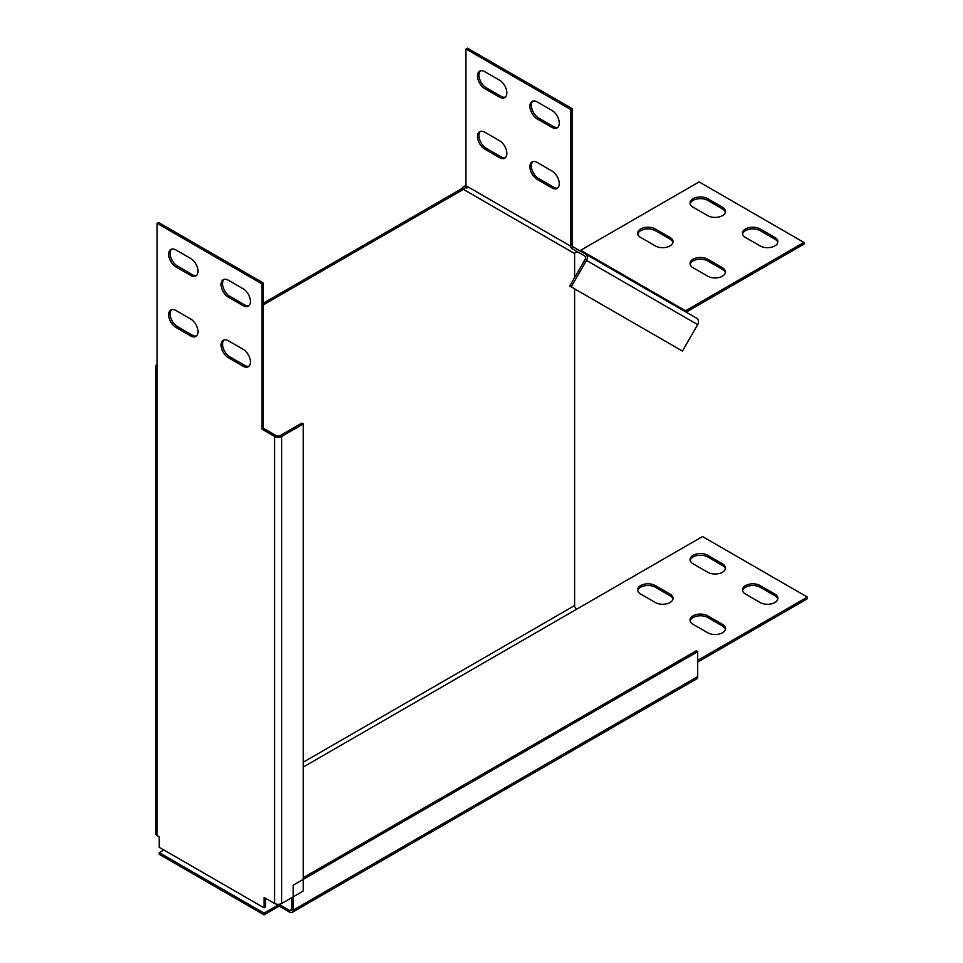 <?xml version="1.0" encoding="UTF-8"?>
<svg xmlns="http://www.w3.org/2000/svg" width="963" height="963" viewBox="0 0 963 963"><rect width="100%" height="100%" fill="white"/><g stroke="black" fill="none" stroke-linecap="round" stroke-linejoin="round"><path stroke-width="1.44" d="M707.757 632.787A10.376 5.995 0 0 0 722.431 632.787A10.376 5.995 0 0 0 725.464 628.55A10.376 5.995 0 0 0 722.431 624.313L707.757 615.839A10.376 5.995 0 0 0 696.442 614.538A10.376 5.995 0 0 0 690.038 620.076A10.376 5.995 0 0 0 693.071 624.313L707.757 632.787M655.334 602.525A10.376 5.995 0 0 0 670.007 602.525A10.376 5.995 0 0 0 673.053 598.288A10.376 5.995 0 0 0 670.007 594.051L655.334 585.576A10.376 5.995 0 0 0 644.03 584.276A10.376 5.995 0 0 0 637.614 589.813A10.376 5.995 0 0 0 640.66 594.051L655.334 602.525M760.168 602.525A10.376 5.995 0 0 0 774.842 602.525A10.376 5.995 0 0 0 777.887 598.288A10.376 5.995 0 0 0 774.842 594.051L760.168 585.576A10.376 5.995 0 0 0 748.865 584.276A10.376 5.995 0 0 0 742.449 589.813A10.376 5.995 0 0 0 745.494 594.051L760.168 602.525M707.757 572.263A10.376 5.995 0 0 0 722.431 572.263A10.376 5.995 0 0 0 725.464 568.026A10.376 5.995 0 0 0 722.431 563.788L707.757 555.314A10.376 5.995 0 0 0 696.442 554.014A10.376 5.995 0 0 0 690.038 559.551A10.376 5.995 0 0 0 693.071 563.788L707.757 572.263M250.428 361.968A10.376 5.995 -120 0 0 243.097 349.256L228.424 340.782A10.376 5.995 -120 0 0 223.235 340.264A10.376 5.995 -120 0 0 221.634 348.582A10.376 5.995 -120 0 0 228.424 357.73L243.097 366.205A10.376 5.995 -120 0 0 248.285 366.722A10.376 5.995 -120 0 0 250.428 361.968M198.017 331.705A10.376 5.995 -120 0 0 190.674 318.994L176 310.519A10.376 5.995 -120 0 0 170.812 310.002A10.376 5.995 -120 0 0 169.223 318.32A10.376 5.995 -120 0 0 176 327.468L190.674 335.943A10.376 5.995 -120 0 0 195.862 336.448A10.376 5.995 -120 0 0 198.017 331.705M250.428 301.443A10.376 5.995 -120 0 0 243.097 288.731L228.424 280.257A10.376 5.995 -120 0 0 223.235 279.739A10.376 5.995 -120 0 0 221.634 288.057A10.376 5.995 -120 0 0 228.424 297.206L243.097 305.68A10.376 5.995 -120 0 0 248.285 306.186A10.376 5.995 -120 0 0 250.428 301.443M198.017 271.181A10.376 5.995 -120 0 0 190.674 258.469L176 249.995A10.376 5.995 -120 0 0 170.812 249.477A10.376 5.995 -120 0 0 169.223 257.795A10.376 5.995 -120 0 0 176 266.944L190.674 275.418A10.376 5.995 -120 0 0 195.862 275.924A10.376 5.995 -120 0 0 198.017 271.181M157.125 835.679L159.232 836.895L159.232 847.308L264.067 907.832L264.067 897.42L274.551 903.475L274.551 436.42L261.96 429.149L261.96 283.88L157.125 223.356L157.125 368.624A5.044 2.913 0 0 1 155.657 366.566L155.657 833.621A5.044 2.913 180 0 0 157.125 835.679L157.125 368.624M572.865 246.745L696.646 318.199A5.044 4.117 120 0 1 697.694 324.627L682.418 351.074L569.759 286.035L585.023 259.577A2.961 2.42 -60 0 0 584.409 255.797L571.829 248.538L572.865 246.745A2.961 1.709 120 0 1 572.251 245.384L572.251 108.675L467.416 48.15L465.948 48.993L465.948 185.703A5.044 2.913 -60 0 0 466.995 188.014A2.961 2.42 -60 0 0 463.42 189.374L263.429 304.826M289.646 910.492A2.961 1.709 -120 0 0 291.127 910.637A2.961 1.709 -120 0 0 291.741 909.277L289.646 910.492L279.162 904.438L279.162 906.135L264.067 914.85L159.232 854.325L159.232 852.628L163.842 849.968M293.209 910.131L697.694 676.604L697.694 651.662L293.209 885.19L293.209 910.131A5.044 2.913 -120 0 1 292.162 912.443A5.044 2.913 -120 0 1 289.646 912.19L279.162 906.135M725.368 629.393A10.376 5.995 0 0 0 722.431 625.998L707.757 617.536A10.376 5.995 0 0 0 697.128 616.079A10.376 5.995 0 0 0 690.146 620.918M672.944 599.13A10.376 5.995 0 0 0 670.007 595.736L655.334 587.261A10.376 5.995 0 0 0 644.716 585.817A10.376 5.995 0 0 0 637.723 590.656M777.779 599.13A10.376 5.995 0 0 0 774.842 595.736L760.168 587.261A10.376 5.995 0 0 0 749.551 585.817A10.376 5.995 0 0 0 742.557 590.656M725.368 568.868A10.376 5.995 0 0 0 722.431 565.474L707.757 556.999A10.376 5.995 0 0 0 697.128 555.555A10.376 5.995 0 0 0 690.146 560.394M303.273 767.042L702.509 536.547L807.343 597.072L807.343 598.769L697.694 662.075M807.343 597.072L697.694 660.377M279.162 904.438L264.067 913.153L159.232 852.628M274.551 903.475A5.044 2.913 180 0 0 281.678 903.475L303.273 891.004L303.273 423.949L301.804 423.094L280.209 435.565A2.961 1.709 0 0 1 276.008 435.565L263.429 428.306L261.96 429.149M224.018 339.939A10.376 5.995 -120 0 0 223.32 348.413A10.376 5.995 -120 0 0 229.892 356.876L244.566 365.35A10.376 5.995 -120 0 0 248.972 366.205M171.595 309.677A10.376 5.995 -120 0 0 170.908 318.139A10.376 5.995 -120 0 0 177.469 326.613L192.143 335.088A10.376 5.995 -120 0 0 196.548 335.943M224.018 279.402A10.376 5.995 -120 0 0 223.32 287.877A10.376 5.995 -120 0 0 229.892 296.351L244.566 304.826A10.376 5.995 -120 0 0 248.972 305.68M171.595 249.14A10.376 5.995 -120 0 0 170.908 257.615A10.376 5.995 -120 0 0 177.469 266.089L192.143 274.563A10.376 5.995 -120 0 0 196.548 275.418M264.067 907.832L265.535 906.977L265.535 898.262M263.429 428.306L263.429 283.038L158.594 222.513L157.125 223.356M576.705 609.182A2.961 1.709 60 0 1 574.61 605.546L574.61 288.84M574.61 277.621L574.61 253.57A2.961 2.42 120 0 1 578.185 252.21L571.829 248.538A5.044 2.913 120 0 1 570.782 246.227L570.782 109.529L572.251 108.675M574.61 253.57L461.951 188.519L263.429 303.14M157.125 364.508A5.044 2.913 0 0 0 155.657 366.566M465.948 185.763A5.044 4.117 -60 0 0 461.951 188.519M537.246 162.482A10.376 5.995 -120 0 0 532.045 161.977A10.376 5.995 -120 0 0 530.457 170.282A10.376 5.995 -120 0 0 537.246 179.431L551.919 187.905A10.376 5.995 -120 0 0 557.108 188.423A10.376 5.995 -120 0 0 558.696 180.105A10.376 5.995 -120 0 0 551.919 170.957L537.246 162.482M484.822 132.22A10.376 5.995 -120 0 0 479.634 131.702A10.376 5.995 -120 0 0 478.045 140.02A10.376 5.995 -120 0 0 484.822 149.169L499.496 157.643A10.376 5.995 -120 0 0 504.684 158.161A10.376 5.995 -120 0 0 506.285 149.843A10.376 5.995 -120 0 0 499.496 140.694L484.822 132.22M537.246 101.958A10.376 5.995 -120 0 0 532.045 101.44A10.376 5.995 -120 0 0 530.457 109.758A10.376 5.995 -120 0 0 537.246 118.906L551.919 127.381A10.376 5.995 -120 0 0 557.108 127.898A10.376 5.995 -120 0 0 558.696 119.581A10.376 5.995 -120 0 0 551.919 110.432L537.246 101.958M484.822 71.695A10.376 5.995 -120 0 0 479.634 71.178A10.376 5.995 -120 0 0 478.045 79.496A10.376 5.995 -120 0 0 484.822 88.644L499.496 97.119A10.376 5.995 -120 0 0 504.684 97.624A10.376 5.995 -120 0 0 506.285 89.318A10.376 5.995 -120 0 0 499.496 80.17L484.822 71.695M570.782 109.529L465.948 48.993M532.84 161.64A10.376 5.995 -120 0 0 532.142 170.114A10.376 5.995 -120 0 0 538.702 178.588L553.388 187.063A10.376 5.995 -120 0 0 557.794 187.905M480.417 131.377A10.376 5.995 -120 0 0 479.73 139.852A10.376 5.995 -120 0 0 486.291 148.326L500.965 156.8A10.376 5.995 -120 0 0 505.37 157.643M532.84 101.115A10.376 5.995 -120 0 0 532.142 109.589A10.376 5.995 -120 0 0 538.702 118.064L553.388 126.526A10.376 5.995 -120 0 0 557.794 127.381M480.417 70.853A10.376 5.995 -120 0 0 479.73 79.327A10.376 5.995 -120 0 0 486.291 87.789L500.965 96.264A10.376 5.995 -120 0 0 505.37 97.119M274.551 436.42A5.044 2.913 0 0 0 281.678 436.42L303.273 423.949M697.694 676.604A5.044 2.913 60 0 1 696.646 678.915L292.162 912.443M697.694 651.662L696.225 650.819L303.273 877.69M291.741 909.277L291.741 897.66M571.228 286.878L586.491 260.431A5.044 4.117 -60 0 0 585.444 254.003L696.646 318.199L585.444 254.003M264.067 913.153L264.067 914.85M263.429 283.038L261.96 283.88M684.079 310.953A2.961 1.709 120 0 0 685.548 310.796L803.936 242.435L699.102 181.911L580.713 250.272A2.961 1.709 -60 0 1 579.281 250.44M578.257 252.246A5.044 2.913 -60 0 1 578.185 252.21L571.829 248.538M686.15 312.144L803.936 244.133L803.936 242.435M725.368 272.794A10.376 5.995 0 0 0 722.431 269.411L707.757 260.937A10.376 5.995 0 0 0 697.128 259.48A10.376 5.995 0 0 0 690.146 264.319M672.944 242.532A10.376 5.995 0 0 0 670.007 239.137L655.334 230.675A10.376 5.995 0 0 0 644.716 229.218A10.376 5.995 0 0 0 637.723 234.057M777.779 242.532A10.376 5.995 0 0 0 774.842 239.137L760.168 230.675A10.376 5.995 0 0 0 749.551 229.218A10.376 5.995 0 0 0 742.557 234.057M725.368 212.269A10.376 5.995 0 0 0 722.431 208.875L707.757 200.4A10.376 5.995 0 0 0 697.128 198.956A10.376 5.995 0 0 0 690.146 203.795M722.431 267.714L707.757 259.24A10.376 5.995 0 0 0 696.442 257.94A10.376 5.995 0 0 0 690.038 263.477A10.376 5.995 0 0 0 693.071 267.714L707.757 276.188A10.376 5.995 0 0 0 719.06 277.488A10.376 5.995 0 0 0 725.464 271.951A10.376 5.995 0 0 0 722.431 267.714L722.431 269.411M670.007 237.452L655.334 228.977A10.376 5.995 0 0 0 644.03 227.677A10.376 5.995 0 0 0 637.614 233.215A10.376 5.995 0 0 0 640.66 237.452L655.334 245.926A10.376 5.995 0 0 0 666.649 247.214A10.376 5.995 0 0 0 673.053 241.689A10.376 5.995 0 0 0 670.007 237.452L670.007 239.137M774.842 237.452L760.168 228.977A10.376 5.995 0 0 0 748.865 227.677A10.376 5.995 0 0 0 742.449 233.215A10.376 5.995 0 0 0 745.494 237.452L760.168 245.926A10.376 5.995 0 0 0 771.483 247.214A10.376 5.995 0 0 0 777.887 241.689A10.376 5.995 0 0 0 774.842 237.452L774.842 239.137M722.431 207.189L707.757 198.715A10.376 5.995 0 0 0 696.442 197.415A10.376 5.995 0 0 0 690.038 202.952A10.376 5.995 0 0 0 693.071 207.189L707.757 215.664A10.376 5.995 0 0 0 719.06 216.952A10.376 5.995 0 0 0 725.464 211.427A10.376 5.995 0 0 0 722.431 207.189L722.431 208.875M578.185 252.21L584.481 255.845M303.273 762.202L574.61 605.546M570.782 246.227L465.948 185.703M281.678 903.475L281.678 436.42M586.491 260.431L697.694 324.627M177.469 266.089L176 266.944M192.143 274.563L190.674 275.418M486.291 87.789L484.822 88.644M500.965 96.264L499.496 97.119M229.892 296.351L228.424 297.206M244.566 304.826L243.097 305.68M177.469 326.613L176 327.468M192.143 335.088L190.674 335.943M229.892 356.876L228.424 357.73M244.566 365.35L243.097 366.205M538.702 118.064L537.246 118.906M553.388 126.526L551.919 127.381M486.291 148.326L484.822 149.169M500.965 156.8L499.496 157.643M538.702 178.588L537.246 179.431M553.388 187.063L551.919 187.905M685.548 310.796L580.713 250.272M722.431 563.788L722.431 565.474M707.757 555.314L707.757 556.999M774.842 594.051L774.842 595.736M760.168 585.576L760.168 587.261M670.007 594.051L670.007 595.736M655.334 585.576L655.334 587.261M722.431 624.313L722.431 625.998M707.757 615.839L707.757 617.536M707.757 198.715L707.757 200.4M760.168 228.977L760.168 230.675M655.334 228.977L655.334 230.675M707.757 259.24L707.757 260.937"/></g></svg>

